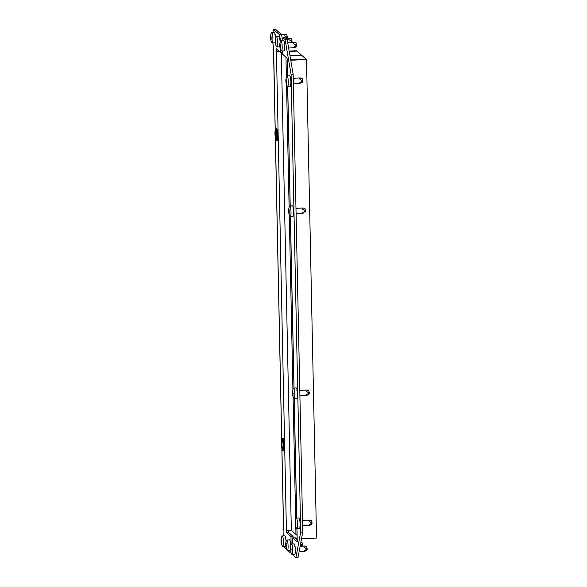 <?xml version="1.0" encoding="UTF-8"?>
<svg xmlns="http://www.w3.org/2000/svg" width="587" height="587" viewBox="0 0 587 587"><rect width="100%" height="100%" fill="white"/><g stroke="black" fill="none" stroke-linecap="round" stroke-linejoin="round"><path stroke-width="0.88" d="M283.807 529.533L283.066 529.569L283.66 530.068L283.565 527.449A3.162 0.506 178.8 0 1 283.514 527.361L281.855 448.226M273.703 48.618A3.162 0.506 -1.2 0 0 273.491 48.809A3.162 0.506 -1.2 0 0 273.542 48.897L272.867 42.902M274.833 34.442A3.427 0.587 87.2 0 1 275.501 38.331A5.268 0.895 -92.8 0 0 274.467 32.344A5.268 0.895 -92.8 0 0 274.32 32.278L271.73 32.402A5.268 0.895 -92.8 0 0 271.458 32.681A10.823 10.823 0 0 0 270.468 37.003A10.735 3.735 -6.5 0 1 270.482 36.827L270.504 36.577A10.735 10.441 -48.9 0 1 270.592 35.763L270.666 35.565A10.735 6.706 5.1 0 0 270.695 36.086L270.754 36.13A10.735 3.735 -6.5 0 1 270.974 35.829L271.062 36.174A10.735 10.441 131.1 0 0 270.974 36.988L271.011 37.282A10.735 6.706 5.1 0 0 271.245 37.795L271.26 38.331A10.735 3.735 173.5 0 0 271.04 38.639L271.018 38.881A10.735 10.441 131.1 0 0 271.135 39.689L271.062 39.887A10.735 6.706 -174.9 0 1 270.82 39.373L270.768 39.329A10.735 3.735 173.5 0 0 270.754 39.615L270.666 39.278A10.735 10.441 -48.9 0 1 270.541 38.471L270.512 38.177A10.735 6.706 -174.9 0 1 270.49 37.972A10.735 6.706 -174.9 0 1 270.482 37.656L270.468 37.113A10.735 3.735 -6.5 0 1 270.468 37.003M279.463 38.485A3.427 0.587 87.2 0 1 280.138 42.374A5.268 0.895 -92.8 0 0 279.104 36.387A5.268 0.895 -92.8 0 0 278.957 36.321L276.36 36.453A5.268 0.895 -92.8 0 0 276.095 36.724A10.823 10.823 0 0 0 275.105 41.046A10.735 3.735 -6.5 0 1 275.12 40.87L275.142 40.62A10.735 10.441 -48.9 0 1 275.23 39.806L275.303 39.608A10.735 6.706 5.1 0 0 275.332 40.129L275.391 40.173A10.735 3.735 -6.5 0 1 275.611 39.872L275.699 40.217A10.735 10.441 131.1 0 0 275.611 41.031L275.648 41.325A10.735 6.706 5.1 0 0 275.883 41.838L275.897 42.381A10.735 3.735 173.5 0 0 275.677 42.682L275.655 42.924A10.735 10.441 131.1 0 0 275.773 43.732L275.692 43.93A10.735 6.706 -174.9 0 1 275.457 43.416L275.398 43.372A10.735 3.735 173.5 0 0 275.391 43.665L275.303 43.321A10.735 10.441 -48.9 0 1 275.178 42.513L275.149 42.22A10.735 6.706 -174.9 0 1 275.127 42.015A10.735 6.706 -174.9 0 1 275.12 41.699L275.105 41.156A10.735 3.735 -6.5 0 1 275.105 41.046M281.041 541.493A10.735 6.706 -174.9 0 1 281.026 541.177L281.019 540.642A10.735 3.735 -6.5 0 1 281.012 540.524A10.735 3.735 -6.5 0 1 281.026 540.348L281.048 540.099A10.735 10.441 -48.9 0 1 281.136 539.284L281.217 539.086A10.735 6.706 5.1 0 0 281.246 539.607L281.298 539.658A10.735 3.735 -6.5 0 1 281.525 539.358L281.613 539.695A10.735 10.441 131.1 0 0 281.525 540.517L281.555 540.81A10.735 6.706 5.1 0 0 281.797 541.317L281.804 541.86A10.735 3.735 173.5 0 0 281.584 542.161L281.562 542.403A10.735 10.441 131.1 0 0 281.687 543.21L281.606 543.408A10.735 6.706 -174.9 0 1 281.371 542.902L281.312 542.85A10.735 3.735 173.5 0 0 281.298 543.144L281.21 542.799A10.735 10.441 -48.9 0 1 281.092 541.992L281.056 541.698A10.735 6.706 -174.9 0 1 281.041 541.493A10.823 10.823 0 0 0 282.501 546.211A5.268 0.895 -92.8 0 0 282.64 546.394A5.268 0.895 -92.8 0 0 282.787 546.46A5.268 0.895 -92.8 0 0 283.448 541.574A5.268 0.895 -92.8 0 0 282.42 535.99A5.268 0.895 -92.8 0 0 282.274 535.931L284.864 535.799A5.268 0.895 -92.8 0 1 285.018 535.865A5.268 0.895 -92.8 0 1 286.052 541.852A3.427 0.587 -92.8 0 0 285.377 537.971M285.671 545.536A10.735 6.706 -174.9 0 1 285.664 545.22L285.649 544.685A10.735 3.735 -6.5 0 1 285.649 544.567A10.735 3.735 -6.5 0 1 285.664 544.391L285.686 544.142A10.735 10.441 -48.9 0 1 285.774 543.327L285.854 543.129A10.735 6.706 5.1 0 0 285.884 543.65L285.935 543.701A10.735 3.735 -6.5 0 1 286.155 543.401L286.243 543.738A10.735 10.441 131.1 0 0 286.163 544.56L286.192 544.853A10.735 6.706 5.1 0 0 286.434 545.36L286.441 545.903A10.735 3.735 173.5 0 0 286.221 546.203L286.199 546.453A10.735 10.441 131.1 0 0 286.317 547.253L286.243 547.451A10.735 6.706 -174.9 0 1 286.001 546.945L285.95 546.893A10.735 3.735 173.5 0 0 285.935 547.187L285.847 546.842A10.735 10.441 -48.9 0 1 285.73 546.035L285.693 545.741A10.735 6.706 -174.9 0 1 285.671 545.536A10.823 10.823 0 0 0 287.131 550.254A5.268 0.895 -92.8 0 0 287.278 550.437A5.268 0.895 -92.8 0 0 287.425 550.503A5.268 0.895 -92.8 0 0 288.085 545.624A5.268 0.895 -92.8 0 0 287.058 540.033A5.268 0.895 -92.8 0 0 286.911 539.974L289.501 539.849A5.268 0.895 -92.8 0 1 289.648 539.908A5.268 0.895 -92.8 0 1 290.69 545.895A3.427 0.587 -92.8 0 0 290.015 542.014M280.571 41.141L279.522 34.706L281.599 34.604L275.574 29.35L273.498 29.453L272.962 32.344M281.599 34.604L282.582 40.298M279.463 51.509L278.487 51.304L278.275 50.467M293.052 537.875L293.016 536.342L288.569 532.46L288.327 530.369M283.066 529.569L283.198 535.887M284.152 546.394L284.35 547.539L286.83 549.703M287.725 550.489L290.374 552.8L290.616 551.501M291.115 544.663L290.947 536.437L286.493 532.556L286.405 529.944L276.418 51.399A4.219 0.675 -1.2 0 0 279.889 51.876M282.45 52.603L280.813 52.683L276.323 48.787L276.418 51.399L278.487 51.304M280.813 52.683L280.755 49.88M279.522 34.706L273.498 29.453M293.016 536.342L290.947 536.437M291.027 552.763L290.374 552.8M297.051 535.388L295.965 534.449L295.804 526.722L295.965 534.449L291.328 530.399L281.32 52.661L291.328 530.399A4.219 0.675 178.8 0 1 286.441 529.958M290.976 61.591L290.947 60.256L306.509 59.492L290.69 59.925L306.135 59.17L296.868 51.084L289.23 51.458L296.494 50.761L289.171 51.12M285.972 57.181L286.39 77.381L285.972 57.181M286.544 84.579L289.12 207.416L286.544 84.579M289.266 214.622L292.928 389.482L289.266 214.622M293.082 396.68L295.657 519.524L293.082 396.68M301.505 55.127L289.963 55.692L301.505 55.127M286.838 34.824L284.622 34.45L286.808 34.758L287.403 36.996L287.006 38.566M270.49 37.972A10.823 10.823 0 0 0 271.95 42.69A5.268 0.895 -92.8 0 0 272.097 42.873A5.268 0.895 -92.8 0 0 272.243 42.932A5.268 0.895 -92.8 0 0 272.896 38.052A5.268 0.895 -92.8 0 0 271.876 32.468A5.268 0.895 -92.8 0 0 271.73 32.402M284.622 34.45C283.514 34.765 283.91 35.469 285.825 36.555C286.874 37.091 286.889 37.649 285.862 38.236L285.796 38.272M272.243 42.932L274.833 42.807A5.268 0.895 -92.8 0 0 275.156 42.389M293.654 554.466L293.896 555.874L295.936 557.65L300.683 532.174L291.093 74.424L285.084 39.564L287.16 39.461L285.121 37.678L283.044 37.781L282.56 40.415M287.16 39.461L293.17 74.322L291.093 74.424M300.683 532.174L302.76 532.071L293.17 74.322M302.76 532.071L298.013 557.547L295.936 557.65M297.323 541.933L292.612 537.897L294.689 537.795L297.411 540.172M296.993 396.9A3.427 0.587 -92.8 0 0 297.418 393.723A3.427 0.587 -92.8 0 0 296.751 390.098M293.177 214.842A3.427 0.587 -92.8 0 0 293.603 211.665A3.427 0.587 -92.8 0 0 292.942 208.04M287.344 60.439A4.219 0.675 -1.2 0 0 287.102 60.666A4.219 0.675 -1.2 0 0 287.168 60.784L287.116 58.186L282.479 54.136L282.413 50.981M297.249 541.94L297.191 539.343A4.219 0.675 178.8 0 1 297.125 539.226L296.905 528.623M292.612 537.897L292.737 543.958M285.084 39.564L283.044 37.781M284.343 49.337A3.427 0.587 -92.8 0 0 284.768 46.16A3.427 0.587 -92.8 0 0 284.101 42.535M294.652 546.057A3.427 0.587 87.2 0 1 295.312 549.689A3.427 0.587 87.2 0 1 294.887 552.859M290.455 84.799A3.427 0.587 -92.8 0 0 290.881 81.622A3.427 0.587 -92.8 0 0 290.213 77.998M299.48 520.141A3.427 0.587 87.2 0 1 300.14 523.765A3.427 0.587 87.2 0 1 299.715 526.943M306.509 59.492L316.532 538.052L301.505 538.785M296.105 42.91L293.896 42.535L296.075 42.844L296.684 45.625L296.178 46.894L294.637 47.576L296.193 46.872M280.586 46.175L280.527 46.424A10.735 3.735 173.5 0 0 280.307 46.725L280.285 46.967A10.735 10.441 131.1 0 0 280.41 47.774L280.329 47.973A10.735 6.706 -174.9 0 1 280.094 47.466L280.036 47.415A10.735 3.735 173.5 0 0 280.028 47.708L279.933 47.364A10.735 10.441 -48.9 0 1 279.816 46.556L279.779 46.263A10.735 6.706 -174.9 0 1 279.764 46.057A10.735 6.706 -174.9 0 1 279.75 45.742L279.742 45.199A10.735 3.735 -6.5 0 1 279.735 45.089A10.735 3.735 -6.5 0 1 279.75 44.913L279.772 44.663A10.735 10.441 -48.9 0 1 279.86 43.849L279.94 43.651A10.735 6.706 5.1 0 0 279.97 44.172L280.028 44.223A10.735 3.735 -6.5 0 1 280.248 43.915L280.337 44.26A10.735 10.441 131.1 0 0 280.248 45.074L280.278 45.375A10.735 6.706 5.1 0 0 280.52 45.881L280.586 46.175M279.764 46.057A10.823 10.823 0 0 0 281.224 50.776A5.268 0.895 -92.8 0 0 281.364 50.959A5.268 0.895 -92.8 0 0 281.511 51.025L284.108 50.893A5.268 0.895 -92.8 0 0 284.761 46.013A5.268 0.895 -92.8 0 0 283.741 40.43A5.268 0.895 -92.8 0 0 283.594 40.364L280.997 40.496A5.268 0.895 -92.8 0 0 280.733 40.767A10.823 10.823 0 0 0 279.735 45.089M281.511 51.025A5.268 0.895 -92.8 0 0 282.171 46.138A5.268 0.895 -92.8 0 0 281.144 40.554A5.268 0.895 -92.8 0 0 280.997 40.496M293.896 42.535C292.781 42.851 293.184 43.555 295.092 44.641C296.142 45.177 296.156 45.735 295.129 46.322C293.265 47.452 292.891 47.921 293.999 47.738L294.637 47.576M288.643 48.031L293.999 47.738M280.028 47.708L280.337 47.342M291.475 38.867L289.259 38.493L291.445 38.801L292.04 41.039L291.644 42.609M275.127 42.015A10.823 10.823 0 0 0 276.587 46.733A5.268 0.895 -92.8 0 0 276.726 46.916A5.268 0.895 -92.8 0 0 276.881 46.975A5.268 0.895 -92.8 0 0 277.534 42.095A5.268 0.895 -92.8 0 0 276.514 36.511A5.268 0.895 -92.8 0 0 276.36 36.453M289.259 38.493C288.144 38.808 288.547 39.512 290.462 40.598C291.512 41.134 291.519 41.692 290.492 42.279L289.809 42.704M275.391 43.665L275.699 43.299M276.881 46.975L279.471 46.85A5.268 0.895 -92.8 0 0 279.794 46.432M302.217 78.372L300.008 77.998L302.195 78.306L302.797 81.087L302.276 82.349M286.698 81.637L286.647 81.886A10.735 3.735 173.5 0 0 286.419 82.187L286.397 82.429A10.735 10.441 131.1 0 0 286.522 83.237L286.441 83.435A10.735 6.706 -174.9 0 1 286.207 82.928L286.148 82.877A10.735 3.735 173.5 0 0 286.14 83.171L286.045 82.826A10.735 10.441 -48.9 0 1 285.928 82.019L285.891 81.725A10.735 6.706 -174.9 0 1 285.876 81.52A10.735 6.706 -174.9 0 1 285.862 81.204L285.854 80.661A10.735 3.735 -6.5 0 1 285.847 80.551A10.735 3.735 -6.5 0 1 285.869 80.375L285.891 80.126A10.735 10.441 -48.9 0 1 285.972 79.311L286.052 79.113A10.735 6.706 5.1 0 0 286.082 79.634L286.14 79.685A10.735 3.735 -6.5 0 1 286.361 79.377L286.449 79.722A10.735 10.441 131.1 0 0 286.361 80.536L286.397 80.837A10.735 6.706 5.1 0 0 286.632 81.344L286.698 81.637M285.876 81.52A10.823 10.823 0 0 0 287.337 86.238A5.268 0.895 -92.8 0 0 287.476 86.421A5.268 0.895 -92.8 0 0 287.623 86.48L290.22 86.355A5.268 0.895 -92.8 0 0 290.881 81.476A5.268 0.895 -92.8 0 0 289.853 75.892A5.268 0.895 -92.8 0 0 289.707 75.826L287.109 75.958A5.268 0.895 -92.8 0 0 286.845 76.229A10.823 10.823 0 0 0 285.847 80.551M290.147 205.986L287.645 86.48A5.268 0.895 -92.8 0 0 288.283 81.6A5.268 0.895 -92.8 0 0 287.256 76.016A5.268 0.895 -92.8 0 0 287.109 75.958M300.008 77.998C298.893 78.313 299.297 79.018 301.212 80.103C302.261 80.639 302.268 81.197 301.241 81.784C299.377 82.906 299.003 83.383 300.118 83.2L302.29 82.356M293.368 83.567L300.118 83.2M286.14 83.171L286.449 82.804M304.947 208.414L302.731 208.04L304.917 208.348L305.511 210.586L304.998 212.391M289.42 211.68L289.369 211.929A10.735 3.735 173.5 0 0 289.149 212.23L289.127 212.472A10.735 10.441 131.1 0 0 289.244 213.279L289.171 213.477A10.735 6.706 -174.9 0 1 288.929 212.971L288.877 212.92A10.735 3.735 173.5 0 0 288.863 213.213L288.775 212.868A10.735 10.441 -48.9 0 1 288.65 212.061L288.621 211.768A10.735 6.706 -174.9 0 1 288.599 211.562A10.735 6.706 -174.9 0 1 288.591 211.247L288.577 210.704A10.735 3.735 -6.5 0 1 288.577 210.594A10.735 3.735 -6.5 0 1 288.591 210.417L288.613 210.168A10.735 10.441 -48.9 0 1 288.701 209.354L288.775 209.155A10.735 6.706 5.1 0 0 288.804 209.676L288.863 209.72A10.735 3.735 -6.5 0 1 289.083 209.42L289.171 209.764A10.735 10.441 131.1 0 0 289.083 210.579L289.12 210.88A10.735 6.706 5.1 0 0 289.354 211.386L289.42 211.68M288.599 211.562A10.823 10.823 0 0 0 290.059 216.28A5.268 0.895 -92.8 0 0 290.198 216.464A5.268 0.895 -92.8 0 0 290.352 216.522L292.942 216.398A5.268 0.895 -92.8 0 0 293.603 211.518A5.268 0.895 -92.8 0 0 292.575 205.934A5.268 0.895 -92.8 0 0 292.429 205.868L289.831 206A5.268 0.895 -92.8 0 0 289.567 206.272A10.823 10.823 0 0 0 288.577 210.594M290.352 216.522A5.268 0.895 -92.8 0 0 291.005 211.643A5.268 0.895 -92.8 0 0 289.985 206.059A5.268 0.895 -92.8 0 0 289.831 206M302.731 208.04C301.615 208.356 302.019 209.06 303.934 210.146C304.983 210.682 304.991 211.239 303.971 211.826C302.1 212.949 301.725 213.426 302.841 213.242L303.472 213.081M296.09 213.609L302.841 213.242M288.863 213.213L289.171 212.846M297.11 538.191L294.953 538.03M282.274 535.931A5.268 0.895 -92.8 0 0 282.009 536.202A10.823 10.823 0 0 0 281.012 540.524M297.11 538.272L295.173 537.971M281.298 543.144L281.613 542.777M282.787 546.46L285.385 546.328A5.268 0.895 -92.8 0 0 285.708 545.91M301.043 541.984L302.019 542.388L302.584 544.56L302.188 546.137M286.911 539.974A5.268 0.895 -92.8 0 0 286.647 540.245A10.823 10.823 0 0 0 285.649 544.567M300.559 543.87L301.006 544.127C302.056 544.655 302.07 545.22 301.043 545.8L300.353 546.226M285.935 547.187L286.251 546.82M287.425 550.503L290.015 550.371A5.268 0.895 -92.8 0 0 290.345 549.953M306.656 546.431L304.44 546.057L306.627 546.365L307.228 549.146L306.722 550.415L305.189 551.098L306.737 550.401M291.13 549.696L291.079 549.946A10.735 3.735 173.5 0 0 290.858 550.246L290.836 550.496A10.735 10.441 131.1 0 0 290.954 551.296L290.881 551.494A10.735 6.706 -174.9 0 1 290.638 550.988L290.587 550.936A10.735 3.735 173.5 0 0 290.572 551.23L290.484 550.885A10.735 10.441 -48.9 0 1 290.36 550.078L290.33 549.784A10.735 6.706 -174.9 0 1 290.308 549.579A10.735 6.706 -174.9 0 1 290.301 549.263L290.286 548.728A10.735 3.735 -6.5 0 1 290.286 548.61A10.735 3.735 -6.5 0 1 290.301 548.434L290.323 548.192A10.735 10.441 -48.9 0 1 290.411 547.37L290.484 547.172A10.735 6.706 5.1 0 0 290.514 547.693L290.572 547.744A10.735 3.735 -6.5 0 1 290.792 547.444L290.881 547.788A10.735 10.441 131.1 0 0 290.792 548.603L290.829 548.896A10.735 6.706 5.1 0 0 291.064 549.403L291.13 549.696M290.308 549.579A10.823 10.823 0 0 0 291.768 554.297A5.268 0.895 -92.8 0 0 291.915 554.48A5.268 0.895 -92.8 0 0 292.062 554.546L294.652 554.422A5.268 0.895 -92.8 0 0 295.312 549.535A5.268 0.895 -92.8 0 0 294.285 543.951A5.268 0.895 -92.8 0 0 294.138 543.892L291.548 544.017A5.268 0.895 -92.8 0 0 291.277 544.288A10.823 10.823 0 0 0 290.286 548.61M292.062 554.546A5.268 0.895 -92.8 0 0 292.715 549.667A5.268 0.895 -92.8 0 0 291.695 544.083A5.268 0.895 -92.8 0 0 291.548 544.017M304.44 546.057C303.332 546.38 303.728 547.077 305.644 548.17C306.693 548.698 306.707 549.263 305.68 549.85C303.809 550.973 303.435 551.442 304.55 551.259L305.189 551.098M299.128 551.56L304.55 551.259M311.484 520.515L309.268 520.141L311.455 520.449L312.057 523.23L311.55 524.499L310.009 525.182L311.565 524.477M295.958 523.78L295.907 524.03A10.735 3.735 173.5 0 0 295.687 524.33L295.665 524.573A10.735 10.441 131.1 0 0 295.782 525.38L295.709 525.578A10.735 6.706 -174.9 0 1 295.466 525.072L295.415 525.02A10.735 3.735 173.5 0 0 295.4 525.314L295.312 524.969A10.735 10.441 -48.9 0 1 295.188 524.162L295.158 523.868A10.735 6.706 -174.9 0 1 295.136 523.663A10.735 6.706 -174.9 0 1 295.129 523.347L295.114 522.812A10.735 3.735 -6.5 0 1 295.114 522.694A10.735 3.735 -6.5 0 1 295.129 522.518L295.151 522.269A10.735 10.441 -48.9 0 1 295.239 521.454L295.312 521.256A10.735 6.706 5.1 0 0 295.342 521.777L295.4 521.828A10.735 3.735 -6.5 0 1 295.621 521.527L295.709 521.865A10.735 10.441 131.1 0 0 295.621 522.687L295.657 522.98A10.735 6.706 5.1 0 0 295.892 523.487L295.958 523.78M295.136 523.663A10.823 10.823 0 0 0 296.596 528.381A5.268 0.895 -92.8 0 0 296.736 528.564A5.268 0.895 -92.8 0 0 296.89 528.63L299.48 528.498A5.268 0.895 -92.8 0 0 300.14 523.619A5.268 0.895 -92.8 0 0 299.113 518.035A5.268 0.895 -92.8 0 0 298.966 517.969L296.369 518.101A5.268 0.895 -92.8 0 0 296.105 518.372A10.823 10.823 0 0 0 295.114 522.694M296.89 528.63A5.268 0.895 -92.8 0 0 297.543 523.743A5.268 0.895 -92.8 0 0 296.523 518.16A5.268 0.895 -92.8 0 0 296.369 518.101M309.268 520.141C308.153 520.456 308.557 521.161 310.472 522.247C311.521 522.782 311.528 523.34 310.508 523.927C308.637 525.057 308.263 525.526 309.378 525.343L310.009 525.182M302.628 525.71L309.378 525.343M295.4 525.314L295.709 524.947M308.755 390.472L306.546 390.098L308.733 390.406L309.334 393.187L308.813 394.449M293.236 393.738L293.184 393.987A10.735 3.735 173.5 0 0 292.957 394.288L292.935 394.53A10.735 10.441 131.1 0 0 293.06 395.337L292.979 395.535A10.735 6.706 -174.9 0 1 292.744 395.029L292.686 394.978A10.735 3.735 173.5 0 0 292.678 395.271L292.583 394.926A10.735 10.441 -48.9 0 1 292.465 394.119L292.429 393.826A10.735 6.706 -174.9 0 1 292.414 393.62A10.735 6.706 -174.9 0 1 292.399 393.305L292.392 392.769A10.735 3.735 -6.5 0 1 292.385 392.652A10.735 3.735 -6.5 0 1 292.407 392.476L292.429 392.226A10.735 10.441 -48.9 0 1 292.509 391.412L292.59 391.213A10.735 6.706 5.1 0 0 292.62 391.734L292.678 391.786A10.735 3.735 -6.5 0 1 292.898 391.485L292.986 391.822A10.735 10.441 131.1 0 0 292.898 392.644L292.935 392.938A10.735 6.706 5.1 0 0 293.17 393.444L293.236 393.738M292.414 393.62A10.823 10.823 0 0 0 293.874 398.338A5.268 0.895 -92.8 0 0 294.014 398.522A5.268 0.895 -92.8 0 0 294.16 398.588L296.758 398.456A5.268 0.895 -92.8 0 0 297.411 393.576A5.268 0.895 -92.8 0 0 296.391 387.992A5.268 0.895 -92.8 0 0 296.244 387.934L293.647 388.058A5.268 0.895 -92.8 0 0 293.383 388.33A10.823 10.823 0 0 0 292.385 392.652M294.16 398.588A5.268 0.895 -92.8 0 0 294.821 393.708A5.268 0.895 -92.8 0 0 293.793 388.117A5.268 0.895 -92.8 0 0 293.647 388.058M306.546 390.098C305.431 390.414 305.834 391.118 307.749 392.204C308.799 392.74 308.806 393.297 307.779 393.884C305.915 395.014 305.541 395.484 306.656 395.3L308.828 394.457M299.906 395.667L306.656 395.3M292.678 395.271L292.986 394.904M273.615 48.89L275.23 129.668M275.42 138.495L281.723 439.685M281.914 448.512L283.565 527.449M288.569 532.46L286.493 532.556M282.567 438.724A6.031 1.027 87.2 0 1 283.741 445.115A6.031 1.027 87.2 0 1 282.985 450.706L282.67 450.581C282.039 450.332 281.643 447.455 281.474 441.938C281.914 438.849 282.222 437.755 282.398 438.65A6.031 1.027 87.2 0 1 282.567 438.724M282.604 450.434A5.826 0.991 -92.8 0 0 283.506 445.577A5.826 0.991 -92.8 0 0 282.362 438.937A5.826 0.991 -92.8 0 0 281.459 443.794A5.826 0.991 -92.8 0 0 282.604 450.434M283.345 438.893A5.826 0.991 87.2 0 1 284.475 444.858A5.826 0.991 87.2 0 1 283.822 450.434M282.963 438.621L283.279 438.738C283.837 438.819 284.247 441.483 284.497 446.751C284.145 450.273 283.829 451.579 283.558 450.677A6.031 1.027 -92.8 0 0 284.306 445.085A6.031 1.027 -92.8 0 0 283.139 438.694A6.031 1.027 -92.8 0 0 282.963 438.621L282.398 438.65M282.398 440.47A4.27 0.726 87.2 0 1 283.235 445.342A4.27 0.726 87.2 0 1 282.574 448.901A4.27 0.726 87.2 0 1 281.731 444.029A4.27 0.726 87.2 0 1 282.398 440.47M282.853 448.739C283.631 449.473 282.905 439.186 282.464 440.624L282.457 440.617A4.058 0.69 -92.8 0 0 281.987 444.447A4.058 0.69 -92.8 0 0 282.773 448.681A4.058 0.69 -92.8 0 0 282.868 448.732L282.89 448.732M276.073 128.7A6.031 1.027 87.2 0 1 277.247 135.098A6.031 1.027 87.2 0 1 276.492 140.682L276.176 140.564C275.545 140.315 275.149 137.431 274.98 131.914C275.42 128.832 275.721 127.739 275.905 128.626A6.031 1.027 87.2 0 1 276.073 128.7M276.11 140.41A5.826 0.991 -92.8 0 0 277.013 135.56A5.826 0.991 -92.8 0 0 275.868 128.92A5.826 0.991 -92.8 0 0 274.965 133.77A5.826 0.991 -92.8 0 0 276.11 140.41M276.851 128.869A5.826 0.991 87.2 0 1 277.981 134.834A5.826 0.991 87.2 0 1 277.328 140.418M276.47 128.597L276.785 128.722C277.343 128.795 277.754 131.466 278.003 136.727C277.651 140.249 277.335 141.562 277.064 140.653A6.031 1.027 -92.8 0 0 277.812 135.069A6.031 1.027 -92.8 0 0 276.646 128.67A6.031 1.027 -92.8 0 0 276.47 128.597L275.905 128.626M275.905 130.453A4.27 0.726 87.2 0 1 276.741 135.318A4.27 0.726 87.2 0 1 276.081 138.877A4.27 0.726 87.2 0 1 275.237 134.012A4.27 0.726 87.2 0 1 275.905 130.453M276.36 138.715C277.137 139.449 276.411 129.169 275.971 130.6L275.963 130.593A4.058 0.69 -92.8 0 0 275.494 134.43A4.058 0.69 -92.8 0 0 276.279 138.664A4.058 0.69 -92.8 0 0 276.374 138.708L276.396 138.708M271.179 38.441L270.541 38.471M270.512 38.177L271.311 38.133M271.157 37.619L270.482 37.656M270.989 36.798L270.482 36.827M270.468 37.113L270.974 37.091M270.504 36.577L271.018 36.555M285.862 38.236L287.41 37.539M285.825 36.555L287.403 36.996M287.241 60.777L287.491 75.936M287.711 86.48L290.213 205.978M290.433 216.522L294.028 388.036M294.248 398.58L296.751 518.079M296.971 528.623L297.191 539.343M280.447 46.527L279.816 46.556M279.779 46.263L280.579 46.226M280.432 45.713L279.75 45.742M280.263 44.883L279.75 44.913M279.742 45.199L280.248 45.177M279.772 44.663L280.285 44.641M295.129 46.322L296.684 45.625M295.092 44.641L296.67 45.082M275.809 42.484L275.178 42.513M275.149 42.22L275.949 42.176M275.795 41.662L275.12 41.699M275.626 40.841L275.12 40.87M275.105 41.156L275.611 41.134M275.142 40.62L275.648 40.598M290.492 42.279L292.047 41.582M290.462 40.598L292.04 41.039M286.559 81.989L285.928 82.019M285.891 81.725L286.698 81.688M286.544 81.175L285.862 81.204M286.375 80.346L285.869 80.375M285.854 80.661L286.361 80.639M285.891 80.126L286.397 80.103M300.749 83.038L302.305 82.334M301.241 81.784L302.797 81.087M301.212 80.103L302.782 80.544M289.281 212.032L288.65 212.061M288.621 211.768L289.42 211.731M289.266 211.217L288.591 211.247M289.098 210.388L288.591 210.417M288.577 210.704L289.083 210.682M288.613 210.168L289.127 210.146M303.971 211.826L305.519 211.129M303.934 210.146L305.511 210.586M281.723 541.962L281.092 541.992M281.056 541.698L281.855 541.662M281.709 541.148L281.026 541.177M281.54 540.319L281.026 540.348M281.019 540.642L281.525 540.612M281.048 540.099L281.562 540.077M300.896 542.08L302.019 542.388M286.361 546.005L285.73 546.035M285.693 545.741L286.493 545.705M286.346 545.191L285.664 545.22M286.177 544.369L285.664 544.391M285.649 544.685L286.155 544.655M285.686 544.142L286.199 544.12M301.043 545.8L302.599 545.103M301.006 544.127L302.584 544.56M290.998 550.048L290.36 550.078M290.33 549.784L291.13 549.748M290.976 549.234L290.301 549.263M290.807 548.412L290.301 548.434M290.286 548.728L290.792 548.698M290.323 548.192L290.836 548.163M305.68 549.85L307.228 549.146M305.644 548.17L307.221 548.61M295.819 524.132L295.188 524.162M295.158 523.868L295.958 523.831M295.804 523.318L295.129 523.347M295.635 522.489L295.129 522.518M295.114 522.812L295.621 522.782M295.151 522.269L295.665 522.247M310.508 523.927L312.057 523.23M310.472 522.247L312.049 522.687M293.096 394.09L292.465 394.119M292.429 393.826L293.236 393.789M293.082 393.275L292.399 393.305M292.913 392.446L292.407 392.476M292.392 392.769L292.898 392.74M292.429 392.226L292.935 392.204M307.287 395.139L308.843 394.435M307.779 393.884L309.334 393.187M307.749 392.204L309.32 392.644M281.687 439.89L275.362 138.209M275.193 129.874L273.491 48.809M282.985 450.706L283.558 450.677M276.492 140.682L277.064 140.653M285.143 34.391L281.547 34.56M296.684 518.086L294.182 398.58M293.962 388.044L290.367 216.522M287.425 75.943L287.102 60.666M294.41 42.477L287.74 42.8M289.78 38.434L286.185 38.61M282.861 38.771L282.318 38.793M300.522 77.939L293.251 78.291M303.252 207.981L295.98 208.334M295.687 537.912L294.865 537.949M304.961 545.998L300.118 546.233M309.789 520.082L302.518 520.434M307.06 390.039L299.788 390.392"/></g></svg>

